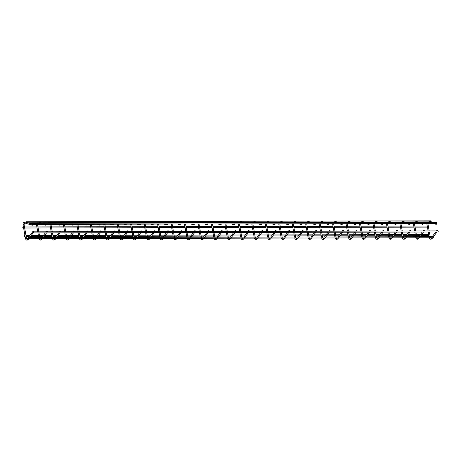 <?xml version="1.0" encoding="UTF-8"?>
<svg xmlns="http://www.w3.org/2000/svg" width="461" height="461" viewBox="0 0 461 461"><rect width="100%" height="100%" fill="white"/><g stroke="black" fill="none" stroke-linecap="round" stroke-linejoin="round"><path stroke-width="0.69" d="M31.982 224.714A0.519 0.392 106.5 0 0 32.754 224.824A0.519 0.392 106.5 0 0 31.982 224.714M33.169 231.451A0.519 0.3 36.5 0 0 33.987 231.762A0.519 0.3 36.5 0 0 33.146 231.14A0.519 0.3 36.5 0 0 33.169 231.451M45.443 224.686A0.519 0.392 106.5 0 0 46.215 224.795A0.519 0.392 106.5 0 0 45.443 224.686M46.63 231.422A0.519 0.3 36.5 0 0 47.448 231.733A0.519 0.3 36.5 0 0 46.607 231.111A0.519 0.3 36.5 0 0 46.63 231.422M58.904 224.657A0.519 0.392 106.5 0 0 59.676 224.766A0.519 0.392 106.5 0 0 58.904 224.657M60.091 231.393A0.519 0.3 36.5 0 0 60.91 231.699A0.519 0.3 36.5 0 0 60.068 231.082A0.519 0.3 36.5 0 0 60.091 231.393M72.365 224.628A0.519 0.392 106.5 0 0 73.138 224.738A0.519 0.392 106.5 0 0 72.365 224.628M73.553 231.364A0.519 0.3 36.5 0 0 74.365 231.67A0.519 0.3 36.5 0 0 73.529 231.053A0.519 0.3 36.5 0 0 73.553 231.364M85.827 224.599A0.519 0.392 106.5 0 0 86.593 224.709A0.519 0.392 106.5 0 0 85.827 224.599M87.014 231.33A0.519 0.3 36.5 0 0 87.826 231.641A0.519 0.3 36.5 0 0 86.991 231.019A0.519 0.3 36.5 0 0 87.014 231.33M99.288 224.565A0.519 0.392 106.5 0 0 100.054 224.674A0.519 0.392 106.5 0 0 99.288 224.565M100.475 231.301A0.519 0.3 36.5 0 0 101.287 231.612A0.519 0.3 36.5 0 0 100.452 230.99A0.519 0.3 36.5 0 0 100.475 231.301M112.749 224.536A0.519 0.392 106.5 0 0 113.515 224.645A0.519 0.392 106.5 0 0 112.749 224.536M113.936 231.272A0.519 0.3 36.5 0 0 114.749 231.583A0.519 0.3 36.5 0 0 113.913 230.961A0.519 0.3 36.5 0 0 113.936 231.272M126.205 224.507A0.519 0.392 106.5 0 0 126.977 224.616A0.519 0.392 106.5 0 0 126.205 224.507M127.397 231.243A0.519 0.3 36.5 0 0 128.21 231.549A0.519 0.3 36.5 0 0 127.374 230.932A0.519 0.3 36.5 0 0 127.397 231.243M139.666 224.478A0.519 0.392 106.5 0 0 140.438 224.588A0.519 0.392 106.5 0 0 139.666 224.478M140.859 231.209A0.519 0.3 36.5 0 0 141.671 231.52A0.519 0.3 36.5 0 0 140.836 230.903A0.519 0.3 36.5 0 0 140.859 231.209M153.127 224.444A0.519 0.392 106.5 0 0 153.899 224.559A0.519 0.392 106.5 0 0 153.127 224.444M154.314 231.18A0.519 0.3 36.5 0 0 155.132 231.491A0.519 0.3 36.5 0 0 154.297 230.869A0.519 0.3 36.5 0 0 154.314 231.18M166.588 224.415A0.519 0.392 106.5 0 0 167.36 224.524A0.519 0.392 106.5 0 0 166.588 224.415M167.775 231.151A0.519 0.3 36.5 0 0 168.593 231.462A0.519 0.3 36.5 0 0 167.758 230.84A0.519 0.3 36.5 0 0 167.775 231.151M180.049 224.386A0.519 0.392 106.5 0 0 180.821 224.495A0.519 0.392 106.5 0 0 180.049 224.386M181.236 231.122A0.519 0.3 36.5 0 0 182.055 231.428A0.519 0.3 36.5 0 0 181.219 230.811A0.519 0.3 36.5 0 0 181.236 231.122M193.511 224.357A0.519 0.392 106.5 0 0 194.283 224.467A0.519 0.392 106.5 0 0 193.511 224.357M194.698 231.094A0.519 0.3 36.5 0 0 195.516 231.399A0.519 0.3 36.5 0 0 194.675 230.782A0.519 0.3 36.5 0 0 194.698 231.094M206.972 224.328A0.519 0.392 106.5 0 0 207.744 224.438A0.519 0.392 106.5 0 0 206.972 224.328M208.159 231.059A0.519 0.3 36.5 0 0 208.977 231.37A0.519 0.3 36.5 0 0 208.136 230.748A0.519 0.3 36.5 0 0 208.159 231.059M220.433 224.294A0.519 0.392 106.5 0 0 221.205 224.403A0.519 0.392 106.5 0 0 220.433 224.294M221.62 231.03A0.519 0.3 36.5 0 0 222.438 231.341A0.519 0.3 36.5 0 0 221.597 230.719A0.519 0.3 36.5 0 0 221.62 231.03M233.894 224.265A0.519 0.392 106.5 0 0 234.666 224.374A0.519 0.392 106.5 0 0 233.894 224.265M235.081 231.001A0.519 0.3 36.5 0 0 235.899 231.313A0.519 0.3 36.5 0 0 235.058 230.69A0.519 0.3 36.5 0 0 235.081 231.001M247.355 224.236A0.519 0.392 106.5 0 0 248.127 224.346A0.519 0.392 106.5 0 0 247.355 224.236M248.542 230.973A0.519 0.3 36.5 0 0 249.361 231.278A0.519 0.3 36.5 0 0 248.519 230.661A0.519 0.3 36.5 0 0 248.542 230.973M260.817 224.207A0.519 0.392 106.5 0 0 261.589 224.317A0.519 0.392 106.5 0 0 260.817 224.207M262.004 230.944A0.519 0.3 36.5 0 0 262.816 231.249A0.519 0.3 36.5 0 0 261.981 230.633A0.519 0.3 36.5 0 0 262.004 230.944M274.278 224.179A0.519 0.392 106.5 0 0 275.044 224.288A0.519 0.392 106.5 0 0 274.278 224.179M275.465 230.909A0.519 0.3 36.5 0 0 276.277 231.22A0.519 0.3 36.5 0 0 275.442 230.598A0.519 0.3 36.5 0 0 275.465 230.909M287.739 224.144A0.519 0.392 106.5 0 0 288.505 224.253A0.519 0.392 106.5 0 0 287.739 224.144M288.926 230.88A0.519 0.3 36.5 0 0 289.739 231.192A0.519 0.3 36.5 0 0 288.903 230.569A0.519 0.3 36.5 0 0 288.926 230.88M301.2 224.115A0.519 0.392 106.5 0 0 301.967 224.225A0.519 0.392 106.5 0 0 301.2 224.115M302.387 230.852A0.519 0.3 36.5 0 0 303.2 231.163A0.519 0.3 36.5 0 0 302.364 230.54A0.519 0.3 36.5 0 0 302.387 230.852M314.656 224.086A0.519 0.392 106.5 0 0 315.428 224.196A0.519 0.392 106.5 0 0 314.656 224.086M315.848 230.823A0.519 0.3 36.5 0 0 316.661 231.128A0.519 0.3 36.5 0 0 315.825 230.512A0.519 0.3 36.5 0 0 315.848 230.823M328.117 224.058A0.519 0.392 106.5 0 0 328.889 224.167A0.519 0.392 106.5 0 0 328.117 224.058M329.31 230.788A0.519 0.3 36.5 0 0 330.122 231.099A0.519 0.3 36.5 0 0 329.287 230.483A0.519 0.3 36.5 0 0 329.31 230.788M341.578 224.023A0.519 0.392 106.5 0 0 342.35 224.138A0.519 0.392 106.5 0 0 341.578 224.023M342.765 230.759A0.519 0.3 36.5 0 0 343.583 231.07A0.519 0.3 36.5 0 0 342.748 230.448A0.519 0.3 36.5 0 0 342.765 230.759M355.039 223.994A0.519 0.392 106.5 0 0 355.811 224.104A0.519 0.392 106.5 0 0 355.039 223.994M356.226 230.731A0.519 0.3 36.5 0 0 357.045 231.042A0.519 0.3 36.5 0 0 356.209 230.419A0.519 0.3 36.5 0 0 356.226 230.731M368.5 223.965A0.519 0.392 106.5 0 0 369.273 224.075A0.519 0.392 106.5 0 0 368.5 223.965M369.687 230.702A0.519 0.3 36.5 0 0 370.506 231.007A0.519 0.3 36.5 0 0 369.67 230.391A0.519 0.3 36.5 0 0 369.687 230.702M381.962 223.937A0.519 0.392 106.5 0 0 382.734 224.046A0.519 0.392 106.5 0 0 381.962 223.937M383.149 230.673A0.519 0.3 36.5 0 0 383.967 230.978A0.519 0.3 36.5 0 0 383.126 230.362A0.519 0.3 36.5 0 0 383.149 230.673M395.423 223.908A0.519 0.392 106.5 0 0 396.195 224.017A0.519 0.392 106.5 0 0 395.423 223.908M396.61 230.638A0.519 0.3 36.5 0 0 397.428 230.949A0.519 0.3 36.5 0 0 396.587 230.327A0.519 0.3 36.5 0 0 396.61 230.638M408.884 223.873A0.519 0.392 106.5 0 0 409.656 223.983A0.519 0.392 106.5 0 0 408.884 223.873M410.071 230.609A0.519 0.3 36.5 0 0 410.889 230.921A0.519 0.3 36.5 0 0 410.048 230.298A0.519 0.3 36.5 0 0 410.071 230.609M422.345 223.844A0.519 0.392 106.5 0 0 423.117 223.954A0.519 0.392 106.5 0 0 422.345 223.844M423.532 230.581A0.519 0.3 36.5 0 0 424.351 230.892A0.519 0.3 36.5 0 0 423.509 230.27A0.519 0.3 36.5 0 0 423.532 230.581M435.806 223.816A0.519 0.392 106.5 0 0 436.579 223.925A0.519 0.392 106.5 0 0 435.806 223.816M436.993 230.552A0.519 0.3 36.5 0 0 437.812 230.857A0.519 0.3 36.5 0 0 436.97 230.241A0.519 0.3 36.5 0 0 436.993 230.552M26.116 221.747A0.519 0.34 -90.1 0 0 26.208 222.772A0.519 0.34 -90.1 0 0 26.116 221.747L430.735 220.842A0.519 0.34 89.9 0 1 430.983 221.724M23.159 227.982A0.519 0.34 -90.1 0 0 23.073 226.956A0.519 0.34 -90.1 0 0 23.159 227.982M24.663 236.505A0.519 0.34 -90.1 0 0 24.577 235.485A0.519 0.34 -90.1 0 0 24.663 236.505M31.74 223.343A0.519 0.34 -90.1 0 0 31.832 224.369A0.519 0.34 -90.1 0 0 31.74 223.343L436.36 222.438A0.519 0.34 89.9 0 1 436.509 223.429M33.918 231.848L437.858 230.949A0.519 0.34 89.9 0 1 437.864 231.992L33.244 232.891A0.519 0.34 -90.1 0 0 33.244 231.854A0.519 0.34 -90.1 0 0 33.244 232.891M29.66 237.605L433.53 236.706A0.519 0.34 89.9 0 1 433.536 237.743L28.916 238.648A0.519 0.34 -90.1 0 0 28.916 237.605A0.519 0.34 -90.1 0 0 28.916 238.648M25.781 222.219L25.038 221.995A0.519 0.392 106.5 0 0 24.831 223.009M25.038 221.995C23.563 221.995 22.9 222.934 23.05 224.801L24.076 224.622L24.675 222.986L32.23 225.216M23.05 224.801L25.447 238.406L26.473 238.228L24.076 224.622M25.447 238.406C25.966 240.216 26.905 240.579 28.254 239.507A0.519 0.3 -143.5 0 1 27.418 238.884L27.078 239.115L26.473 238.228M37.992 222.761A0.519 0.392 106.5 0 0 38.292 222.98M36.465 224.374L36.511 224.772L37.508 224.374M38.908 238.377C39.427 240.187 40.366 240.55 41.715 239.472A0.519 0.3 -143.5 0 1 40.879 238.856L40.539 239.086L39.934 238.199M51.453 222.732A0.519 0.392 106.5 0 0 51.753 222.945M49.926 224.346L49.972 224.743L50.969 224.346M52.37 238.349C52.888 240.152 53.828 240.521 55.176 239.443A0.519 0.3 -143.5 0 1 54.34 238.827L54 239.052L53.395 238.164M64.915 222.703A0.519 0.392 106.5 0 0 65.214 222.917M63.388 224.317L63.434 224.714L64.431 224.311M65.831 238.32C66.349 240.123 67.289 240.492 68.637 239.415A0.519 0.3 -143.5 0 1 67.802 238.792L67.462 239.023L66.857 238.135M78.376 222.675A0.519 0.392 106.5 0 0 78.675 222.888M76.849 224.282L76.895 224.686L77.892 224.282M79.292 238.285C79.811 240.095 80.744 240.463 82.098 239.386A0.519 0.3 -143.5 0 1 81.263 238.763L80.923 238.994L80.318 238.107M91.837 222.64A0.519 0.392 106.5 0 0 92.131 222.859M90.31 224.253L90.356 224.651L91.353 224.253M92.753 238.256C93.272 240.066 94.205 240.429 95.56 239.357A0.519 0.3 -143.5 0 1 94.724 238.735L94.384 238.965L93.779 238.078M105.298 222.611A0.519 0.392 106.5 0 0 105.592 222.824M103.771 224.225L103.817 224.622L104.814 224.225M106.214 238.228C106.733 240.037 107.667 240.4 109.021 239.322A0.519 0.3 -143.5 0 1 108.185 238.706L107.845 238.936L107.24 238.049M118.759 222.582A0.519 0.392 106.5 0 0 119.053 222.796M117.232 224.196L117.278 224.593L118.275 224.19M119.676 238.199C120.194 240.002 121.128 240.371 122.482 239.294A0.519 0.3 -143.5 0 1 121.646 238.677L121.306 238.902L120.701 238.014M132.221 222.554A0.519 0.392 106.5 0 0 132.514 222.767M130.694 224.167L130.734 224.565L131.737 224.161M133.137 238.164C133.655 239.974 134.589 240.342 135.943 239.265A0.519 0.3 -143.5 0 1 135.102 238.642L134.768 238.873L134.163 237.985M145.682 222.525A0.519 0.392 106.5 0 0 145.976 222.738M144.155 224.132L144.195 224.536L145.198 224.132M146.598 238.135C147.117 239.945 148.05 240.308 149.404 239.236A0.519 0.3 -143.5 0 1 148.563 238.614L148.223 238.844L147.624 237.957M159.143 222.49A0.519 0.392 106.5 0 0 159.437 222.709M157.616 224.104L157.656 224.501L158.659 224.104M160.059 238.107C160.578 239.916 161.511 240.279 162.866 239.201A0.519 0.3 -143.5 0 1 162.024 238.585L161.684 238.815L161.085 237.928M172.598 222.461A0.519 0.392 106.5 0 0 172.898 222.675M171.071 224.075L171.117 224.472L172.12 224.075M173.515 238.078C174.039 239.887 174.973 240.25 176.327 239.173A0.519 0.3 -143.5 0 1 175.485 238.556L175.145 238.781L174.546 237.893M186.06 222.433A0.519 0.392 106.5 0 0 186.359 222.646M184.533 224.046L184.579 224.444L185.581 224.04M186.976 238.049C187.5 239.853 188.434 240.221 189.788 239.144A0.519 0.3 -143.5 0 1 188.947 238.527L188.607 238.752L188.002 237.864M199.521 222.404A0.519 0.392 106.5 0 0 199.82 222.617M197.994 224.017L198.04 224.415L199.037 224.011M200.437 238.014C200.956 239.824 201.895 240.193 203.243 239.115A0.519 0.3 -143.5 0 1 202.408 238.493L202.068 238.723L201.463 237.836M212.982 222.375A0.519 0.392 106.5 0 0 213.282 222.588M211.455 223.983L211.501 224.38L212.498 223.983M213.898 237.985C214.417 239.795 215.356 240.158 216.705 239.086A0.519 0.3 -143.5 0 1 215.869 238.464L215.529 238.694L214.924 237.807M226.443 222.34A0.519 0.392 106.5 0 0 226.743 222.559M224.916 223.954L224.962 224.351L225.959 223.954M227.359 237.957C227.878 239.766 228.817 240.129 230.166 239.052A0.519 0.3 -143.5 0 1 229.33 238.435L228.99 238.665L228.385 237.778M239.904 222.311A0.519 0.392 106.5 0 0 240.204 222.525M238.377 223.925L238.423 224.323L239.42 223.925M240.821 237.928C241.339 239.732 242.279 240.1 243.627 239.023A0.519 0.3 -143.5 0 1 242.791 238.406L242.451 238.631L241.846 237.743M253.366 222.283A0.519 0.392 106.5 0 0 253.665 222.496M251.839 223.896L251.885 224.294L252.882 223.89M254.282 237.899C254.8 239.703 255.74 240.072 257.088 238.994A0.519 0.3 -143.5 0 1 256.253 238.372L255.913 238.602L255.308 237.715M266.827 222.254A0.519 0.392 106.5 0 0 267.126 222.467M265.3 223.862L265.346 224.265L266.343 223.862M267.743 237.864C268.262 239.674 269.201 240.043 270.549 238.965A0.519 0.3 -143.5 0 1 269.714 238.343L269.374 238.573L268.769 237.686M280.288 222.219A0.519 0.392 106.5 0 0 280.582 222.438M278.761 223.833L278.807 224.23L279.804 223.833M281.204 237.836C281.723 239.645 282.656 240.008 284.011 238.936A0.519 0.3 -143.5 0 1 283.175 238.314L282.835 238.544L282.23 237.657M293.749 222.19A0.519 0.392 106.5 0 0 294.043 222.404M292.222 223.804L292.268 224.202L293.265 223.804M294.665 237.807C295.184 239.616 296.118 239.979 297.472 238.902A0.519 0.3 -143.5 0 1 296.636 238.285L296.296 238.516L295.691 237.628M307.21 222.162A0.519 0.392 106.5 0 0 307.504 222.375M305.683 223.775L305.729 224.173L306.726 223.769M308.127 237.778C308.645 239.582 309.579 239.951 310.933 238.873A0.519 0.3 -143.5 0 1 310.097 238.256L309.757 238.481L309.152 237.594M320.672 222.133A0.519 0.392 106.5 0 0 320.965 222.346M319.145 223.746L319.185 224.144L320.188 223.741M321.588 237.743C322.106 239.553 323.04 239.922 324.394 238.844A0.519 0.3 -143.5 0 1 323.553 238.222L323.219 238.452L322.614 237.565M334.133 222.104A0.519 0.392 106.5 0 0 334.427 222.317M332.606 223.712L332.646 224.115L333.649 223.712M335.049 237.715C335.568 239.524 336.501 239.887 337.855 238.815A0.519 0.3 -143.5 0 1 337.014 238.193L336.674 238.423L336.075 237.536M347.594 222.069A0.519 0.392 106.5 0 0 347.888 222.288M346.067 223.683L346.107 224.081L347.11 223.683M348.51 237.686C349.029 239.495 349.962 239.858 351.317 238.781A0.519 0.3 -143.5 0 1 350.475 238.164L350.135 238.395L349.536 237.507M361.049 222.041A0.519 0.392 106.5 0 0 361.349 222.254M359.528 223.654L359.568 224.052L360.571 223.654M361.971 237.657C362.49 239.466 363.424 239.829 364.778 238.752A0.519 0.3 -143.5 0 1 363.936 238.135L363.596 238.36L362.997 237.473M374.511 222.012A0.519 0.392 106.5 0 0 374.81 222.225M372.984 223.625L373.03 224.023L374.032 223.62M375.427 237.628C375.951 239.432 376.885 239.801 378.239 238.723A0.519 0.3 -143.5 0 1 377.398 238.107L377.058 238.331L376.458 237.444M387.972 221.983A0.519 0.392 106.5 0 0 388.271 222.196M386.445 223.597L386.491 223.994L387.488 223.591M388.888 237.594C389.412 239.403 390.346 239.772 391.694 238.694A0.519 0.3 -143.5 0 1 390.859 238.072L390.519 238.302L389.914 237.415M401.433 221.954A0.519 0.392 106.5 0 0 401.733 222.167M399.906 223.562L399.952 223.96L400.949 223.562M402.349 237.565C402.868 239.374 403.807 239.737 405.156 238.665A0.519 0.3 -143.5 0 1 404.32 238.043L403.98 238.274L403.375 237.386M414.894 221.92A0.519 0.392 106.5 0 0 415.194 222.139M413.367 223.533L413.413 223.931L414.41 223.533M415.81 237.536C416.329 239.345 417.268 239.708 418.617 238.631A0.519 0.3 -143.5 0 1 417.781 238.014L417.441 238.245L416.836 237.357M428.355 221.891A0.519 0.392 106.5 0 0 428.655 222.104M426.828 223.504L426.874 223.902L427.871 223.504M429.272 237.507C429.79 239.311 430.73 239.68 432.078 238.602A0.519 0.3 -143.5 0 1 431.242 237.985L430.902 238.21L430.297 237.323M26.444 222.415L31.406 223.885M32.051 224.075L32.529 224.219M33.146 231.14L27.418 238.884M33.987 231.762L33.578 232.309M33.157 232.874L29.25 238.158M28.887 238.648L28.254 239.507M37.704 223.331L38.136 222.957L39.421 223.326M42.913 224.363L45.691 225.187M38.499 221.966L43.063 223.32M36.828 222.767L36.586 223.331M39.825 237.582L39.001 232.88M38.816 231.837L37.537 224.593M38.77 237.588L37.94 232.886M37.756 231.843L36.511 224.772M46.607 231.111L46.083 231.825M45.311 232.868L41.824 237.576M46.607 232.863L41.715 239.472M51.165 223.303L51.597 222.922L52.882 223.297M56.375 224.328L59.152 225.152M51.96 221.937L56.524 223.291M50.289 222.738L50.047 223.303M53.286 237.553L52.462 232.851M52.277 231.808L50.998 224.565M52.231 237.553L51.402 232.851M51.217 231.814L49.972 224.743M60.068 231.082L59.544 231.791M58.772 232.834L55.285 237.548M60.068 232.834L55.176 239.443M64.626 223.268L65.059 222.894L66.344 223.268M69.836 224.3L72.613 225.124M65.422 221.908L69.986 223.257M63.745 222.703L63.509 223.274M66.747 237.524L65.917 232.822M65.739 231.779L64.459 224.53M65.693 237.524L64.863 232.822M64.678 231.779L63.434 224.714M73.529 231.053L73.005 231.762M72.233 232.805L68.747 237.519M73.529 232.805L68.637 239.415M78.088 223.239L78.52 222.865L79.805 223.239M83.291 224.271L86.074 225.095M78.883 221.874L83.447 223.228M77.206 222.675L76.97 223.245M80.208 237.49L79.378 232.793M79.2 231.75L77.921 224.501M79.154 237.496L78.324 232.793M78.139 231.75L76.895 224.686M86.991 231.019L86.466 231.733M85.694 232.776L82.208 237.49M86.991 232.776L82.098 239.386M91.549 223.21L91.975 222.836L93.266 223.205M96.752 224.242L99.536 225.066M92.344 221.845L96.902 223.199M90.667 222.646L90.431 223.21M93.669 237.461L92.84 232.759M92.655 231.722L91.382 224.472M92.615 237.467L91.785 232.765M91.601 231.722L90.356 224.651M100.452 230.99L99.928 231.704M99.155 232.747L95.669 237.461M100.452 232.742L95.56 239.357M105.01 223.182L105.436 222.807L106.727 223.176M110.214 224.213L112.997 225.037M105.805 221.816L110.363 223.17M104.128 222.617L103.892 223.182M107.131 237.432L106.301 232.73M106.116 231.687L104.843 224.444M106.076 237.432L105.246 232.73M105.062 231.693L103.817 224.622M113.913 230.961L113.383 231.676M112.611 232.719L109.124 237.427M113.913 232.713L109.021 239.322M118.471 223.153L118.898 222.772L120.188 223.147M123.675 224.179L126.458 225.003M119.266 221.787L123.825 223.136M117.59 222.582L117.353 223.153M120.592 237.403L119.762 232.701M119.578 231.658L118.304 224.415M119.537 237.403L118.708 232.701M118.523 231.664L117.278 224.593M127.374 230.932L126.844 231.641M126.072 232.684L122.586 237.398M127.374 232.684L122.482 239.294M131.927 223.118L132.359 222.744L133.65 223.118M137.136 224.15L139.919 224.974M132.728 221.758L137.286 223.107M131.051 222.554L130.809 223.124M134.053 237.375L133.223 232.672M133.039 231.629L131.765 224.38M132.993 237.375L132.169 232.672M131.984 231.629L130.734 224.565M140.836 230.903L140.305 231.612M139.533 232.655L136.047 237.369M140.836 232.655L135.943 239.265M145.388 223.089L145.82 222.715L147.111 223.084M150.597 224.121L153.38 224.945M146.189 221.724L150.747 223.078M144.512 222.525L144.27 223.095M147.514 237.34L146.684 232.638M146.5 231.601L145.221 224.351M146.454 237.346L145.63 232.644M145.446 231.601L144.195 224.536M154.297 230.869L153.767 231.583M152.994 232.626L149.508 237.34M154.297 232.621L149.404 239.236M158.849 223.061L159.281 222.686L160.572 223.055M164.058 224.092L166.836 224.916M159.65 221.695L164.208 223.049M157.973 222.496L157.731 223.061M160.975 237.311L160.146 232.609M159.961 231.566L158.682 224.323M159.915 237.317L159.085 232.615M158.907 231.572L157.656 224.501M167.758 230.84L167.228 231.555M166.456 232.598L162.969 237.306M167.752 232.592L162.866 239.201M172.31 223.032L172.742 222.651L174.033 223.026M177.52 224.058L180.297 224.887M173.111 221.666L177.669 223.02M171.434 222.467L171.192 223.032M174.437 237.282L173.607 232.58M173.422 231.537L172.143 224.294M173.376 237.282L172.547 232.58M172.368 231.543L171.117 224.472M181.219 230.811L180.689 231.52M179.917 232.569L176.43 237.277M181.213 232.563L176.327 239.173M185.771 222.997L186.204 222.623L187.494 222.997M190.981 224.029L193.758 224.853M186.572 221.637L191.131 222.986M184.896 222.433L184.654 223.003M187.898 237.254L187.068 232.551M186.884 231.508L185.604 224.259M186.838 237.254L186.008 232.551M185.823 231.508L184.579 224.444M194.675 230.782L194.15 231.491M193.378 232.534L189.892 237.248M194.675 232.534L189.788 239.144M199.233 222.968L199.665 222.594L200.956 222.968M204.442 224L207.22 224.824M200.034 221.608L204.592 222.957M198.357 222.404L198.115 222.974M201.359 237.225L200.529 232.523M200.345 231.48L199.066 224.23M200.299 237.225L199.469 232.523M199.285 231.48L198.04 224.415M208.136 230.748L207.611 231.462M206.839 232.505L203.353 237.219M208.136 232.505L203.243 239.115M212.694 222.94L213.126 222.565L214.417 222.934M217.903 223.971L220.681 224.795M213.489 221.574L218.053 222.928M211.818 222.375L211.576 222.94M214.82 237.19L213.99 232.488M213.806 231.451L212.527 224.202M213.76 237.196L212.93 232.494M212.746 231.451L211.501 224.38M221.597 230.719L221.073 231.434M220.3 232.477L216.814 237.19M221.597 232.471L216.705 239.086M226.155 222.911L226.587 222.536L227.872 222.905M231.364 223.942L234.142 224.766M226.95 221.545L231.514 222.899M225.279 222.346L225.037 222.911M228.281 237.161L227.452 232.459M227.267 231.416L225.988 224.173M227.221 237.167L226.391 232.465M226.207 231.422L224.962 224.351M235.058 230.69L234.534 231.405M233.762 232.448L230.275 237.156M235.058 232.442L230.166 239.052M239.616 222.882L240.048 222.502L241.334 222.876M244.826 223.908L247.603 224.732M240.412 221.516L244.975 222.87M238.74 222.317L238.498 222.882M241.737 237.133L240.913 232.43M240.728 231.387L239.449 224.144M240.682 237.133L239.853 232.43M239.668 231.393L238.423 224.323M248.519 230.661L247.995 231.37M247.223 232.413L243.736 237.127M248.519 232.413L243.627 239.023M253.077 222.847L253.51 222.473L254.795 222.847M258.287 223.879L261.064 224.703M253.873 221.487L258.437 222.836M252.196 222.283L251.96 222.853M255.198 237.104L254.368 232.402M254.19 231.359L252.91 224.109M254.144 237.104L253.314 232.402M253.129 231.359L251.885 224.294M261.981 230.633L261.456 231.341M260.684 232.384L257.198 237.098M261.981 232.384L257.088 238.994M266.539 222.819L266.971 222.444L268.256 222.819M271.742 223.85L274.526 224.674M267.334 221.453L271.898 222.807M265.657 222.254L265.421 222.824M268.659 237.069L267.829 232.373M267.651 231.33L266.372 224.081M267.605 237.075L266.775 232.373M266.591 231.33L265.346 224.265M275.442 230.598L274.917 231.313M274.145 232.356L270.659 237.069M275.442 232.356L270.549 238.965M280 222.79L280.432 222.415L281.717 222.784M285.203 223.821L287.987 224.645M280.795 221.424L285.353 222.778M279.118 222.225L278.882 222.79M282.12 237.04L281.291 232.338M281.106 231.301L279.833 224.052M281.066 237.046L280.236 232.344M280.052 231.301L278.807 224.23M288.903 230.569L288.379 231.284M287.606 232.327L284.12 237.035M288.903 232.321L284.011 238.936M293.461 222.761L293.888 222.386L295.178 222.755M298.665 223.792L301.448 224.616M294.256 221.395L298.814 222.749M292.579 222.196L292.343 222.761M295.582 237.012L294.752 232.309M294.567 231.266L293.294 224.023M294.527 237.012L293.697 232.309M293.513 231.272L292.268 224.202M302.364 230.54L301.84 231.255M301.062 232.298L297.581 237.006M302.364 232.292L297.472 238.902M306.922 222.732L307.349 222.352L308.64 222.726M312.126 223.758L314.909 224.582M307.718 221.366L312.276 222.715M306.041 222.162L305.804 222.732M309.043 236.983L308.213 232.281M308.029 231.238L306.755 223.994M307.988 236.983L307.159 232.281M306.974 231.243L305.729 224.173M315.825 230.512L315.295 231.22M314.523 232.263L311.037 236.977M315.825 232.263L310.933 238.873M320.378 222.698L320.81 222.323L322.101 222.698M325.587 223.729L328.37 224.553M321.179 221.338L325.737 222.686M319.502 222.133L319.26 222.703M322.504 236.954L321.674 232.252M321.49 231.209L320.216 223.96M321.444 236.954L320.62 232.252M320.435 231.209L319.185 224.144M329.287 230.483L328.756 231.192M327.984 232.235L324.498 236.948M329.287 232.235L324.394 238.844M333.839 222.669L334.271 222.294L335.562 222.663M339.048 223.7L341.832 224.524M334.64 221.303L339.198 222.657M332.963 222.104L332.721 222.675M335.965 236.919L335.135 232.217M334.951 231.18L333.672 223.931M334.905 236.925L334.081 232.223M333.897 231.18L332.646 224.115M342.748 230.448L342.218 231.163M341.445 232.206L337.959 236.919M342.748 232.2L337.855 238.815M347.3 222.64L347.732 222.265L349.023 222.634M352.509 223.671L355.287 224.495M348.101 221.274L352.659 222.628M346.424 222.075L346.182 222.64M349.426 236.891L348.597 232.188M348.412 231.145L347.133 223.902M348.366 236.896L347.536 232.194M347.358 231.151L346.107 224.081M356.209 230.419L355.679 231.134M354.907 232.177L351.42 236.885M356.209 232.171L351.317 238.781M360.761 222.611L361.193 222.231L362.484 222.605M365.971 223.637L368.748 224.467M361.562 221.245L366.12 222.6M359.885 222.046L359.643 222.611M362.888 236.862L362.058 232.16M361.873 231.117L360.594 223.873M361.827 236.862L360.998 232.16M360.819 231.122L359.568 224.052M369.67 230.391L369.14 231.099M368.368 232.148L364.882 236.856M369.664 232.142L364.778 238.752M374.223 222.577L374.655 222.202L375.946 222.577M379.432 223.608L382.209 224.432M375.024 221.217L379.582 222.565M373.347 222.012L373.105 222.582M376.349 236.833L375.519 232.131M375.335 231.088L374.055 223.839M375.289 236.833L374.459 232.131M374.274 231.088L373.03 224.023M383.126 230.362L382.601 231.07M381.829 232.114L378.343 236.827M383.126 232.114L378.239 238.723M387.684 222.548L388.116 222.173L389.407 222.548M392.893 223.579L395.671 224.403M388.485 221.188L393.043 222.536M386.808 221.983L386.566 222.554M389.81 236.804L388.98 232.102M388.796 231.059L387.517 223.81M388.75 236.804L387.92 232.102M387.736 231.059L386.491 223.994M396.587 230.327L396.062 231.042M395.29 232.085L391.804 236.798M396.587 232.085L391.694 238.694M401.145 222.519L401.577 222.144L402.868 222.513M406.354 223.55L409.132 224.374M401.94 221.153L406.504 222.507M400.269 221.954L400.027 222.519M403.271 236.77L402.441 232.067M402.257 231.03L400.978 223.781M402.211 236.775L401.381 232.073M401.197 231.03L399.952 223.96M410.048 230.298L409.524 231.013M408.751 232.056L405.265 236.77M410.048 232.05L405.156 238.665M414.606 222.49L415.038 222.116L416.329 222.484M419.815 223.522L422.593 224.346M415.401 221.124L419.965 222.479M413.73 221.925L413.488 222.49M416.732 236.741L415.903 232.039M415.718 230.996L414.439 223.752M415.672 236.747L414.842 232.044M414.658 231.001L413.413 223.931M423.509 230.27L422.985 230.984M422.213 232.027L418.726 236.735M423.509 232.021L418.617 238.631M428.067 222.461L428.5 222.081L429.785 222.456M433.277 223.487L436.054 224.311M428.863 221.096L433.426 222.45M427.191 221.897L426.949 222.461M430.188 236.712L429.364 232.01M429.179 230.967L427.9 223.723M429.133 236.712L428.304 232.01M428.119 230.973L426.874 223.902M436.97 230.241L436.446 230.949M435.674 231.992L432.188 236.706M436.97 231.992L432.078 238.602M27.7 222.784L430.741 221.885M23.073 227.999L23.615 227.999M24.669 227.999L37.076 227.97M38.13 227.965L50.537 227.941M51.592 227.936L63.998 227.907M65.053 227.907L77.46 227.878M78.514 227.878L90.915 227.849M91.975 227.849L104.376 227.82M105.436 227.815L117.837 227.792M118.898 227.786L131.299 227.757M132.359 227.757L144.76 227.728M145.82 227.728L158.221 227.699M159.281 227.699L171.682 227.671M172.742 227.665L185.143 227.642M186.198 227.636L198.605 227.607M199.659 227.607L212.066 227.578M213.12 227.578L225.527 227.55M226.582 227.544L238.988 227.521M240.043 227.515L252.449 227.486M253.504 227.486L265.911 227.457M266.965 227.457L279.366 227.429M280.426 227.429L292.827 227.4M293.888 227.394L306.288 227.371M307.349 227.365L319.75 227.336M320.81 227.336L333.211 227.308M334.271 227.308L346.672 227.279M347.732 227.279L360.133 227.25M361.193 227.244L373.594 227.221M374.655 227.215L387.056 227.187M388.11 227.187L400.517 227.158M401.571 227.158L413.978 227.129M415.033 227.123L427.439 227.1M23.073 226.956L23.43 226.956M24.485 226.956L36.892 226.927M37.946 226.927L50.353 226.898M51.407 226.898L63.814 226.87M64.868 226.864L77.275 226.835M78.33 226.835L90.736 226.806M91.791 226.806L104.198 226.777M105.252 226.777L117.653 226.749M118.713 226.743L131.114 226.72M132.174 226.714L144.575 226.685M145.636 226.685L158.037 226.656M159.097 226.656L171.498 226.628M172.558 226.628L184.959 226.599M186.019 226.593L198.42 226.57M199.48 226.564L211.881 226.535M212.936 226.535L225.343 226.507M226.397 226.507L238.804 226.478M239.858 226.478L252.265 226.449M253.32 226.443L265.726 226.414M266.781 226.414L279.187 226.386M280.242 226.386L292.649 226.357M293.703 226.357L306.104 226.328M307.164 226.322L319.565 226.299M320.625 226.293L333.026 226.265M334.087 226.265L346.488 226.236M347.548 226.236L359.949 226.207M361.009 226.207L373.41 226.178M374.47 226.172L386.871 226.149M387.932 226.144L400.332 226.115M401.387 226.115L413.794 226.086M414.848 226.086L427.255 226.057M24.577 236.522L25.119 236.522M26.173 236.522L29.17 236.516M30.472 236.51L38.58 236.493M39.634 236.493L42.631 236.481M43.933 236.481L52.035 236.464M53.096 236.458L56.092 236.453M57.395 236.453L65.497 236.435M66.557 236.43L69.553 236.424M70.85 236.424L78.958 236.401M80.018 236.401L83.015 236.395M84.311 236.389L92.419 236.372M93.479 236.372L96.476 236.366M97.772 236.36L105.88 236.343M106.94 236.343L109.937 236.332M111.234 236.332L119.341 236.314M120.402 236.309L123.398 236.303M124.695 236.303L132.803 236.286M133.863 236.28L136.859 236.274M138.156 236.268L146.264 236.251M147.324 236.251L150.321 236.245M151.617 236.239L159.725 236.222M160.78 236.222L163.782 236.216M165.078 236.211L173.186 236.193M174.241 236.188L177.243 236.182M178.54 236.182L186.647 236.165M187.702 236.159L190.704 236.153M192.001 236.153L200.109 236.13M201.163 236.13L204.16 236.124M205.462 236.118L213.57 236.101M214.624 236.101L217.621 236.095M218.923 236.09L227.031 236.072M228.086 236.072L231.082 236.061M232.384 236.061L240.486 236.044M241.547 236.038L244.543 236.032M245.846 236.032L253.948 236.015M255.008 236.009L258.004 236.003M259.307 236.003L267.409 235.98M268.469 235.98L271.466 235.974M272.762 235.969L280.87 235.951M281.93 235.951L284.927 235.946M286.223 235.94L294.331 235.923M295.392 235.923L298.388 235.911M299.685 235.911L307.792 235.894M308.853 235.888L311.849 235.882M313.146 235.882L321.254 235.865M322.314 235.859L325.31 235.853M326.607 235.848L334.715 235.83M335.775 235.83L338.772 235.825M340.068 235.819L348.176 235.802M349.231 235.802L352.233 235.796M353.529 235.79L361.637 235.773M362.692 235.767L365.694 235.761M366.991 235.761L375.098 235.744M376.153 235.738L379.155 235.732M380.452 235.732L388.56 235.709M389.614 235.709L392.616 235.704M393.913 235.698L402.021 235.68M403.075 235.68L406.072 235.675M407.374 235.669L415.482 235.652M416.537 235.652L419.533 235.64M420.835 235.64L428.943 235.623M24.577 235.485L24.934 235.485M25.989 235.479L29.942 235.473M31.244 235.467L38.396 235.45M39.45 235.45L43.403 235.438M44.705 235.438L51.857 235.421M52.911 235.421L56.864 235.41M58.167 235.41L65.318 235.392M66.372 235.387L70.326 235.381M71.622 235.375L78.773 235.364M79.834 235.358L83.787 235.352M85.083 235.346L92.235 235.329M93.295 235.329L97.248 235.323M98.545 235.317L105.696 235.3M106.756 235.3L110.709 235.289M112.006 235.289L119.157 235.271M120.217 235.271L124.17 235.26M125.467 235.26L132.618 235.243M133.678 235.237L137.632 235.231M138.928 235.225L146.079 235.214M147.14 235.208L151.093 235.202M152.389 235.196L159.541 235.179M160.601 235.179L164.554 235.168M165.851 235.168L173.002 235.15M174.062 235.15L178.015 235.139M179.312 235.139L186.463 235.122M187.518 235.122L191.476 235.11M192.773 235.11L199.924 235.093M200.979 235.087L204.932 235.081M206.234 235.075L213.385 235.064M214.44 235.058L218.393 235.052M219.695 235.047L226.847 235.029M227.901 235.029L231.854 235.018M233.157 235.018L240.308 235.001M241.362 235.001L245.315 234.989M246.618 234.989L253.769 234.972M254.824 234.966L258.777 234.96M260.079 234.954L267.224 234.943M268.285 234.937L272.238 234.931M273.534 234.926L280.686 234.908M281.746 234.908L285.699 234.903M286.996 234.897L294.147 234.88M295.207 234.88L299.16 234.868M300.457 234.868L307.608 234.851M308.668 234.851L312.621 234.839M313.918 234.839L321.069 234.822M322.13 234.816L326.083 234.81M327.379 234.805L334.53 234.793M335.591 234.787L339.544 234.782M340.84 234.776L347.992 234.758M349.052 234.758L353.005 234.747M354.302 234.747L361.453 234.73M362.513 234.73L366.466 234.718M367.763 234.718L374.914 234.701M375.969 234.701L379.927 234.689M381.224 234.689L388.375 234.672M389.43 234.666L393.389 234.661M394.685 234.655L401.836 234.643M402.891 234.637L406.844 234.632M408.146 234.626L415.298 234.609M416.352 234.609L420.305 234.597M421.608 234.597L428.759 234.58M31.746 224.386L32.114 224.386M32.719 224.386L45.576 224.357M46.181 224.351L59.037 224.323M59.642 224.323L72.498 224.294M73.103 224.294L85.959 224.265M86.564 224.265L99.42 224.236M100.025 224.236L112.882 224.207M113.487 224.202L126.343 224.173M126.948 224.173L139.804 224.144M140.409 224.144L153.265 224.115M153.87 224.115L166.726 224.086M167.331 224.081L180.188 224.052M180.793 224.052L193.649 224.023M194.254 224.023L207.11 223.994M207.715 223.994L220.565 223.965M221.171 223.965L234.027 223.937M234.632 223.931L247.488 223.902M248.093 223.902L260.949 223.873M261.554 223.873L274.41 223.844M275.015 223.844L287.871 223.816M288.477 223.816L301.333 223.787M301.938 223.781L314.794 223.752M315.399 223.752L328.255 223.723M328.86 223.723L341.716 223.694M342.321 223.694L355.177 223.666M355.783 223.66L368.639 223.631M369.244 223.631L382.1 223.602M382.705 223.602L395.561 223.573M396.166 223.573L409.022 223.545M409.622 223.545L422.478 223.516M423.083 223.51L435.939 223.481"/></g></svg>
